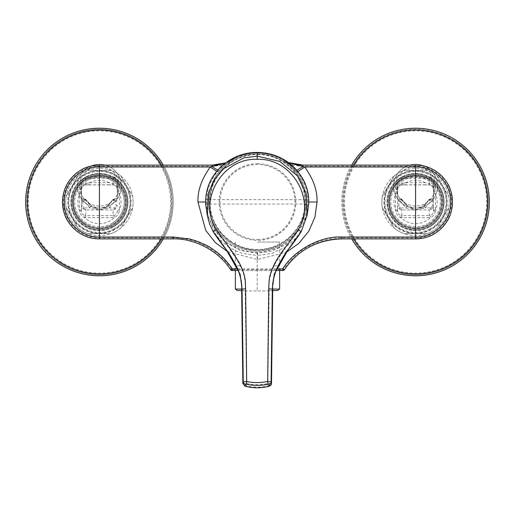 <?xml version="1.0" encoding="UTF-8"?>
<svg xmlns="http://www.w3.org/2000/svg" width="515" height="515" viewBox="0 0 515 515"><rect width="100%" height="100%" fill="white"/><g stroke="black" fill="none" stroke-linecap="round" stroke-linejoin="round"><path stroke-width="0.39" stroke-dasharray="2.58 1.93" d="M271.495 383.392L267.877 383.501C261.189 385.033 254.056 385.033 246.492 383.501L243.28 383.25A2.742 2.71 -143.5 0 0 245.307 385.812L244.947 386.141M306.522 204.069L207.848 204.069L208.021 199.614L306.348 199.614L306.522 204.069L308.736 204.114M205.633 200.02L206.689 199.614C207.017 175.325 229.793 152.575 257.185 153.052C284.705 152.595 307.339 175.403 307.68 199.614L307.687 204.069C307.011 211.89 305.588 217.922 303.419 222.171C301.037 227.894 296.988 233.52 291.265 239.05C288.793 241.516 281.724 246.531 275.686 248.687L266.429 251.32C263.97 251.957 256.65 252.279 257.185 252.163C230.952 252.781 207.204 230.257 206.682 204.069L206.689 199.614L208.021 199.614M206.792 212.991L213.538 229.323L225.023 242.056L240.582 250.496L257.185 253.213L271.766 251.133L285.741 244.664L303.934 223.671L307.577 212.991M269.422 386.141L268.128 385.909C260.822 387.55 253.528 387.55 246.241 385.909L245.307 385.812M268.128 385.909A2.742 0.341 -102.8 0 0 267.877 383.501L269.171 290.898A73.561 6.019 0 0 1 257.185 290.975L257.185 255.537L242.481 253.348L238.413 251.919C236.237 250.644 240.222 253.592 228.789 246.827L228.789 247.091C227.868 247.142 236.108 257.494 240.228 265.856C244.11 272.86 245.771 281.209 245.198 290.898L242.056 290.627L243.28 383.25L242.874 383.392M269.171 290.898L272.313 290.627C271.843 283.044 273.729 274.701 277.952 265.592C285.992 252.382 293.808 240.717 301.397 230.591C300.496 229.793 302.794 233.385 285.69 247.02L285.58 247.091C285.716 248.378 276.555 260.081 274.141 265.856C270.04 273.999 268.379 282.349 269.171 290.898M257.185 252.163L257.185 255.537L271.888 253.348L285.58 247.091M246.241 385.909A2.742 0.341 -77.2 0 1 246.492 383.501L245.198 290.898A73.561 6.019 180 0 0 257.185 290.975M241.644 289.887A105.395 8.536 179.2 0 0 242.056 290.627C242.436 282.664 240.557 274.315 236.411 265.592C229.729 254.288 221.914 242.623 212.965 230.591C213.892 229.806 211.427 233.218 228.679 247.02L228.789 247.091M212.965 230.591L213.171 231.666M351.694 165.115A73.767 73.767 0 0 0 351.694 238.883M375.808 262.875A72.718 72.718 0 0 1 363.101 151.668A72.718 72.718 0 0 1 455.35 141.123A72.718 72.718 0 0 0 354.706 162.231A72.718 72.718 0 0 0 375.808 262.875A72.718 72.718 0 0 0 476.452 241.773A72.718 72.718 0 0 0 455.35 141.123A72.718 72.718 0 0 1 468.058 252.337A72.718 72.718 0 0 1 375.808 262.875M398.288 228.467A31.615 31.615 0 0 0 442.044 219.293A31.615 31.615 0 0 0 432.87 175.531A31.615 31.615 0 0 0 389.108 184.711A31.615 31.615 0 0 0 398.288 228.467M375.229 263.757A73.767 73.767 0 0 0 477.334 242.346A73.767 73.767 0 0 0 455.93 140.241A73.767 73.767 0 0 0 353.818 161.652A73.767 73.767 0 0 0 375.229 263.757M430.044 179.857A26.452 26.452 0 0 0 393.434 187.531A26.452 26.452 0 0 0 401.114 224.147A26.452 26.452 0 0 1 393.434 187.531A26.452 26.452 0 0 1 430.044 179.857A26.452 26.452 0 0 1 437.724 216.467A26.452 26.452 0 0 1 401.114 224.147A26.452 26.452 0 0 0 437.724 216.467A26.452 26.452 0 0 0 430.044 179.857M431.197 178.093A28.557 28.557 0 0 1 439.488 217.62A28.557 28.557 0 0 1 399.955 225.911A28.557 28.557 0 0 1 391.67 186.379A28.557 28.557 0 0 1 431.197 178.093A28.557 28.557 0 0 1 439.488 217.62A28.557 28.557 0 0 1 399.955 225.911A28.557 28.557 0 0 1 391.67 186.379A28.557 28.557 0 0 1 431.197 178.093M389.475 184.949A31.177 31.177 0 0 0 398.526 228.1A31.177 31.177 0 0 0 441.683 219.055A31.177 31.177 0 0 0 432.632 175.898A31.177 31.177 0 0 0 389.475 184.949M402.37 200.039L401.822 200.032L402.37 200.039A212.933 6.734 -0 0 0 402.196 200.09L407.05 206.264L415.579 209.959L422.622 207.281L424.109 206.264L428.963 200.09L430.881 198.822L432.233 198.822A1.262 1.262 0 0 0 433.495 197.56A1.262 1.262 0 0 1 432.548 198.784L430.688 198.822L428.789 200.039L429.336 200.032L423.491 205.788L417.916 207.989A21.92 21.92 0 0 0 426.085 166.957A21.92 21.92 0 0 0 393.66 186.192A21.92 21.92 0 0 0 405.067 205.427A21.92 21.92 0 0 0 437.499 186.192A21.92 21.92 0 0 0 396.344 175.686A21.92 21.92 0 0 0 413.242 207.989L407.661 205.781L402.37 200.039L400.47 198.822L398.61 198.784A1.262 1.262 0 0 1 397.664 197.56L396.872 182.535L399.917 177.263L400.342 178.306L430.817 178.306L431.242 177.263L434.287 182.535L433.495 182.439L433.495 197.11L434.287 182.535M403.709 180.269A24.765 24.765 0 0 0 393.846 213.873A24.765 24.765 0 0 0 427.45 223.735A24.765 24.765 0 0 1 393.846 213.873A24.765 24.765 0 0 1 403.709 180.269A24.765 24.765 0 0 1 437.312 190.125A24.765 24.765 0 0 1 427.45 223.735A24.765 24.765 0 0 0 437.312 190.125A24.765 24.765 0 0 0 403.709 180.269M405.125 182.857L402.331 183.475C399.164 184.454 397.136 186.572 396.254 189.835L395.559 193.891A21.604 21.604 0 0 0 395.559 210.114L395.7 211.041C396.293 214.098 397.902 216.249 400.528 217.497A21.604 21.604 0 0 0 430.63 217.497C433.257 216.249 434.866 214.098 435.458 211.041L435.6 193.891L434.905 189.835C434.023 186.572 431.995 184.454 428.828 183.475L425.358 182.735L405.801 182.735L405.125 182.857L405.054 184.776L401.88 184.872C399.37 185.342 397.966 186.848 397.664 189.398L397.664 211.105L397.664 205.511L399.286 208.884L401.88 209.959L415.579 209.959L425.332 207.918L430.881 200.934L430.881 198.822L430.205 199.382L431.847 198.945M402.221 177.546A27.868 27.868 0 0 0 391.123 215.36A27.868 27.868 0 0 0 428.937 226.452A27.868 27.868 0 0 0 440.035 188.645A27.868 27.868 0 0 0 402.221 177.546A27.868 27.868 0 0 0 391.123 215.36A27.868 27.868 0 0 0 428.937 226.452A27.868 27.868 0 0 0 440.035 188.645A27.868 27.868 0 0 0 402.221 177.546M430.817 178.306L433.495 182.439L433.495 189.398C433.192 186.848 431.789 185.342 429.278 184.872L429.156 184.943C431.454 185.149 432.896 186.63 433.495 189.398L434.905 189.835M431.242 177.263L429.278 176.877L401.88 176.877L399.917 177.263M397.664 197.11L397.664 182.439L396.872 182.535M396.254 189.835L397.664 189.398L397.664 182.439L400.342 178.306M400.47 198.822L400.953 199.382A1.622 1.622 0 0 1 401.822 200.032L406.065 204.616L402.363 200A2.105 2.105 0 0 0 400.47 198.822L398.925 198.822L398.925 205.511L397.664 205.511L397.664 197.56A1.262 1.262 0 0 0 398.925 198.822L398.893 198.822M399.312 198.945L400.953 199.382M406.065 204.616L407.661 205.781M432.233 198.822L432.233 200.934L430.881 200.934L428.963 200.09A212.92 6.734 -0 0 0 428.789 200.039L429.336 200.032A1.622 1.622 0 0 1 430.205 199.382M428.789 200.039L423.491 205.788M433.495 200.934L433.495 205.511L432.233 205.511L432.233 200.934L433.495 200.934L433.495 197.11M424.109 206.264L425.332 207.918L431.094 207.918L431.873 208.884L433.495 205.511L433.495 211.105L433.495 189.398M397.664 200.934L400.277 200.934L402.196 200.09L400.277 198.822L400.277 200.934L405.826 207.918L415.579 209.959L429.278 209.959L429.278 215.611L430.18 215.508C432.304 214.845 433.411 213.377 433.495 211.105L435.458 211.041M413.242 207.989L417.916 207.989M395.7 211.041L397.664 211.105C397.747 213.377 398.855 214.845 400.979 215.508L400.528 217.497A6.116 6.116 0 0 0 401.88 217.652L429.278 217.652A6.116 6.116 0 0 0 430.63 217.497L430.18 215.508M400.979 215.508L401.88 215.611L401.88 217.652M397.664 210.114L395.559 210.114L395.559 193.891L397.664 193.891L397.664 193.222M402.331 183.475L401.996 184.943L425.358 184.846L425.358 182.735A21.604 21.604 0 0 0 405.801 182.735L405.801 184.846M428.828 183.475L429.278 184.872L425.358 184.846L429.156 184.943M433.495 193.891L435.6 193.891A21.604 21.604 0 0 1 435.6 210.114L433.495 210.114M431.873 208.884L429.278 209.959L431.094 207.918L432.233 205.511M407.05 206.264L405.826 207.918L400.065 207.918L401.88 209.959L401.88 215.611L429.278 215.611L429.278 217.652M399.286 208.884L400.065 207.918L398.925 205.511M164.44 167.15A73.767 73.767 0 0 1 163.307 238.883A73.767 73.767 0 0 0 163.307 165.115M59.65 262.875A72.718 72.718 0 0 1 46.942 151.668A72.718 72.718 0 0 1 139.192 141.123A72.718 72.718 0 0 0 38.548 162.231A72.718 72.718 0 0 0 59.65 262.875A72.718 72.718 0 0 0 160.294 241.773A72.718 72.718 0 0 0 139.192 141.123A72.718 72.718 0 0 1 151.899 252.337A72.718 72.718 0 0 1 59.65 262.875M82.13 228.467A31.615 31.615 0 0 0 125.892 219.293A31.615 31.615 0 0 0 116.712 175.531A31.615 31.615 0 0 0 72.956 184.711A31.615 31.615 0 0 0 82.13 228.467M59.071 263.757A73.767 73.767 0 0 0 161.182 242.346A73.767 73.767 0 0 0 139.771 140.241A73.767 73.767 0 0 0 37.666 161.652A73.767 73.767 0 0 0 59.071 263.757M113.886 179.857A26.452 26.452 0 0 0 77.276 187.531A26.452 26.452 0 0 0 84.956 224.147A26.452 26.452 0 0 1 77.276 187.531A26.452 26.452 0 0 1 113.886 179.857A26.452 26.452 0 0 1 121.566 216.467A26.452 26.452 0 0 1 84.956 224.147A26.452 26.452 0 0 0 121.566 216.467A26.452 26.452 0 0 0 113.886 179.857M115.045 178.093A28.557 28.557 0 0 1 123.33 217.62A28.557 28.557 0 0 1 83.803 225.911A28.557 28.557 0 0 1 75.512 186.379A28.557 28.557 0 0 1 115.045 178.093A28.557 28.557 0 0 1 123.33 217.62A28.557 28.557 0 0 1 83.803 225.911A28.557 28.557 0 0 1 75.512 186.379A28.557 28.557 0 0 1 115.045 178.093M73.317 184.949A31.177 31.177 0 0 0 82.368 228.1A31.177 31.177 0 0 0 125.525 219.055A31.177 31.177 0 0 0 116.474 175.898A31.177 31.177 0 0 0 73.317 184.949M86.211 200.039L85.664 200.032L86.211 200.039A212.933 6.734 -0 0 0 86.037 200.09L90.891 206.264L99.421 209.959L106.463 207.281L107.95 206.264L112.804 200.09L114.723 198.822L116.075 198.822A1.262 1.262 0 0 0 117.336 197.56A1.262 1.262 0 0 1 116.39 198.784L114.53 198.822L112.631 200.039L113.178 200.032L107.339 205.788L101.758 207.989A21.92 21.92 0 0 0 109.933 166.957A21.92 21.92 0 0 0 77.501 186.192A21.92 21.92 0 0 0 88.915 205.427A21.92 21.92 0 0 0 121.34 186.192A21.92 21.92 0 0 0 80.186 175.686A21.92 21.92 0 0 0 97.084 207.989L91.503 205.781L86.211 200.039L84.312 198.822L82.452 198.784A1.262 1.262 0 0 1 81.505 197.56L80.713 182.535L83.758 177.263L84.183 178.306L114.658 178.306L115.083 177.263L118.128 182.535L117.336 182.439L117.336 197.11L118.128 182.535M87.55 180.269A24.765 24.765 0 0 0 77.688 213.873A24.765 24.765 0 0 0 111.291 223.735A24.765 24.765 0 0 1 77.688 213.873A24.765 24.765 0 0 1 87.55 180.269A24.765 24.765 0 0 1 121.154 190.125A24.765 24.765 0 0 1 111.291 223.735A24.765 24.765 0 0 0 121.154 190.125A24.765 24.765 0 0 0 87.55 180.269A24.765 24.765 0 0 1 121.154 190.125A24.765 24.765 0 0 1 111.291 223.735M88.966 182.857L86.172 183.475C83.005 184.454 80.977 186.572 80.095 189.835L79.4 193.891A21.604 21.604 0 0 0 79.4 210.114L79.542 211.041C80.134 214.098 81.743 216.249 84.37 217.497A21.604 21.604 0 0 0 114.472 217.497C117.098 216.249 118.708 214.098 119.3 211.041L119.441 193.891L118.746 189.835C117.864 186.572 115.836 184.454 112.669 183.475L109.199 182.735L89.642 182.735L88.966 182.857L88.895 184.776L85.722 184.872C83.211 185.342 81.808 186.848 81.505 189.398L81.505 211.105L81.505 205.511L83.127 208.884L85.722 209.959L99.421 209.959L109.174 207.918L114.723 200.934L114.723 198.822L114.047 199.382L115.688 198.945M86.063 177.546A27.868 27.868 0 0 0 74.965 215.36A27.868 27.868 0 0 0 112.779 226.452A27.868 27.868 0 0 0 123.877 188.645A27.868 27.868 0 0 0 86.063 177.546A27.868 27.868 0 0 0 74.965 215.36A27.868 27.868 0 0 0 112.779 226.452A27.868 27.868 0 0 0 123.877 188.645A27.868 27.868 0 0 0 86.063 177.546M114.658 178.306L117.336 182.439L117.336 189.398C117.034 186.848 115.63 185.342 113.12 184.872L113.004 184.943C115.296 185.149 116.738 186.63 117.336 189.398L118.746 189.835M115.083 177.263L113.12 176.877L85.722 176.877L83.758 177.263M81.505 197.11L81.505 182.439L80.713 182.535M80.095 189.835L81.505 189.398L81.505 182.439L84.183 178.306M81.505 197.56A1.262 1.262 0 0 0 82.767 198.822L82.767 205.511L81.505 205.511L81.505 197.56A1.262 1.262 0 0 0 82.767 198.822L82.735 198.822M89.906 204.616L86.205 200A2.105 2.105 0 0 0 84.312 198.822L84.795 199.382A1.622 1.622 0 0 1 85.664 200.032L87.988 202.891L91.503 205.781M83.153 198.945L84.795 199.382M117.336 197.11L117.336 197.56A1.262 1.262 0 0 1 116.075 198.822L116.075 200.934L114.723 200.934L112.804 200.09A212.92 6.734 -0 0 0 112.631 200.039L113.178 200.032A1.622 1.622 0 0 1 114.047 199.382M112.631 200.039L107.339 205.788M117.336 197.56L117.336 189.398M84.312 198.822L84.119 200.934L89.668 207.918L99.421 209.959L113.12 209.959L113.12 215.611L114.021 215.508C116.145 214.845 117.253 213.377 117.336 211.105L119.3 211.041M81.505 200.934L84.119 200.934L86.037 200.09L84.119 198.822L82.767 198.822M97.084 207.989L101.758 207.989M79.542 211.041L81.505 211.105C81.589 213.377 82.696 214.845 84.82 215.508L84.37 217.497A6.116 6.116 0 0 0 85.722 217.652L113.12 217.652A6.116 6.116 0 0 0 114.472 217.497L114.021 215.508M84.82 215.508L85.722 215.611L85.722 217.652M81.505 210.114L79.4 210.114L79.4 193.891L81.505 193.891L81.505 193.222M86.172 183.475L85.844 184.943L109.199 184.846L109.199 182.735A21.604 21.604 0 0 0 89.642 182.735L89.642 184.846M112.669 183.475L113.12 184.872L109.199 184.846L113.004 184.943M117.336 193.891L119.441 193.891A21.604 21.604 0 0 1 119.441 210.114L117.336 210.114M115.714 208.884L113.12 209.959L114.935 207.918L115.714 208.884L117.336 205.511L116.075 205.511L114.935 207.918L109.174 207.918L107.95 206.264M90.891 206.264L89.668 207.918L83.906 207.918L85.722 209.959L85.722 215.611L113.12 215.611L113.12 217.652M83.127 208.884L83.906 207.918L82.767 205.511M65.695 202.002A33.726 33.726 0 0 1 99.421 168.276A33.726 33.726 0 0 1 133.147 202.002A33.726 33.726 0 0 1 99.421 235.722A33.726 33.726 0 0 1 65.695 202.002A33.726 33.726 0 0 1 99.421 168.276A33.726 33.726 0 0 1 133.147 202.002A33.726 33.726 0 0 1 99.421 235.722A33.726 33.726 0 0 1 65.695 202.002M381.853 202.002A33.726 33.726 0 0 1 415.579 168.276A33.726 33.726 0 0 1 449.305 202.002A33.726 33.726 0 0 1 415.579 235.722A33.726 33.726 0 0 1 381.853 202.002A33.726 33.726 0 0 1 415.579 168.276A33.726 33.726 0 0 1 449.305 202.002A33.726 33.726 0 0 1 415.579 235.722A33.726 33.726 0 0 1 381.853 202.002M216.635 171.347L218.643 172.145C211.549 182.278 208.163 192.23 208.498 202.002A49.002 49.002 0 0 1 257.101 153A49.002 49.002 0 0 1 306.502 202.002A49.002 49.002 0 0 1 257.899 251.005A49.002 49.002 0 0 1 208.498 202.002C208.672 215.412 213.455 226.967 222.847 236.649C232.568 246.08 244.116 250.863 257.5 251.005C270.768 250.889 282.323 246.106 292.153 236.649C301.603 226.851 306.386 215.302 306.502 202.002C306.837 192.23 303.457 182.278 296.357 172.145L292.153 167.349C287.827 163.345 284.415 160.732 281.911 159.508A42.153 42.153 0 0 0 288.471 162.56L281.917 159.515C282.606 159.541 285.703 161.845 291.213 166.435L296.344 172.126L297.94 171.592M209.463 202.788C208.375 177.179 230.997 153.74 256.67 153.966C282.497 152.897 305.736 175.564 305.537 201.211C306.625 226.883 283.952 250.271 258.298 250.039C232.626 251.114 209.238 228.499 209.463 202.788M173.188 237.833L99.421 237.833A35.831 35.831 0 0 1 63.596 202.53A35.831 35.831 0 0 1 99.421 166.171L212.083 166.171A43.209 43.209 0 0 0 233.61 160.423A47.953 47.953 0 0 1 281.39 160.423A43.209 43.209 0 0 0 302.917 166.171L415.579 166.171A35.831 35.831 0 0 1 451.404 201.474A35.831 35.831 0 0 1 415.579 237.833L341.812 237.833A69.976 69.976 0 0 0 283.276 269.461L282.709 270.517L232.291 270.517L231.724 269.461A69.976 69.976 0 0 0 173.188 237.833L173.188 238.883A68.92 68.92 0 0 1 189.919 240.949A68.92 68.92 0 0 0 173.214 238.883M282.877 270.51L283.701 270.266M232.194 270.33L230.54 269.577L231.724 269.461L284.351 269.731M341.812 238.883L341.806 238.883A68.92 68.92 0 0 0 341.806 238.883L341.806 238.883A68.92 68.92 0 0 0 341.806 238.883L341.812 237.833M230.54 269.577A68.92 68.92 0 0 0 222.647 259.805A68.92 68.92 0 0 1 230.54 269.577L230.54 269.577M276.021 270.517L238.348 270.517L276.021 270.517M276.671 268.888L237.692 268.888M225.345 162.972A42.153 42.153 0 0 0 233.083 159.508L224.907 163.307M288.831 162.83L281.917 159.515L281.39 160.423M227.823 251.841L257.5 259.489L286.147 252.401M217.684 170.098L220.124 170.311L218.643 172.145L220.124 170.311C228.898 160.873 231.576 160.757 233.083 159.515C230.392 160.854 226.98 163.467 222.847 167.349L220.124 170.311M233.61 160.423L233.083 159.508A49.002 49.002 0 0 1 281.911 159.508M296.846 170.278L294.876 170.311M431.744 231.596A33.726 33.726 0 0 0 437.093 227.971L448.829 207.648A33.726 33.726 0 0 0 448.829 196.357L437.093 176.027A33.726 33.726 0 0 0 427.315 170.388L403.844 170.388A33.726 33.726 0 0 0 399.408 172.403A33.726 33.726 0 0 1 403.844 170.388L427.315 170.388A33.726 33.726 0 0 1 437.093 176.027L448.829 196.357A33.726 33.726 0 0 1 448.829 207.648L437.093 227.971A33.726 33.726 0 0 1 427.315 233.617A33.726 33.726 0 0 0 431.744 231.596M429.22 226.973A28.454 28.454 0 0 0 440.55 188.361A28.454 28.454 0 0 0 401.938 177.031A28.454 28.454 0 0 0 390.608 215.643A28.454 28.454 0 0 0 429.22 226.973M430.231 228.821A30.559 30.559 0 0 0 442.398 187.351A30.559 30.559 0 0 0 400.928 175.177A30.559 30.559 0 0 0 388.761 216.654A30.559 30.559 0 0 0 430.231 228.821M415.579 175.023A26.98 26.98 0 0 1 442.559 202.002A26.98 26.98 0 0 1 415.579 228.982A26.98 26.98 0 0 0 442.559 202.002A26.98 26.98 0 0 0 415.579 175.023A26.98 26.98 0 0 1 442.559 202.002A26.98 26.98 0 0 1 415.579 228.982A26.98 26.98 0 0 1 388.6 202.002A26.98 26.98 0 0 1 415.579 175.023A26.98 26.98 0 0 1 442.559 202.002A26.98 26.98 0 0 1 415.579 228.982A26.98 26.98 0 0 1 388.6 202.002A26.98 26.98 0 0 1 415.579 175.023A26.98 26.98 0 0 0 388.6 202.002A26.98 26.98 0 0 0 415.579 228.982A26.98 26.98 0 0 1 388.6 202.002A26.98 26.98 0 0 1 415.579 175.023M415.579 227.823A25.821 25.821 0 0 1 389.758 202.002A25.821 25.821 0 0 1 415.579 176.182A25.821 25.821 0 0 0 389.758 202.002A25.821 25.821 0 0 0 415.579 227.823A25.821 25.821 0 0 0 441.4 202.002A25.821 25.821 0 0 0 415.579 176.182A25.821 25.821 0 0 1 441.4 202.002A25.821 25.821 0 0 1 415.579 227.823M415.579 174.076A27.926 27.926 0 0 0 387.653 202.002A27.926 27.926 0 0 0 415.579 229.928A27.926 27.926 0 0 0 443.505 202.002A27.926 27.926 0 0 0 415.579 174.076M399.408 172.403A33.726 33.726 0 0 0 394.065 176.027L382.33 196.357A33.726 33.726 0 0 0 382.33 207.648L394.065 227.971A33.726 33.726 0 0 0 403.844 233.617L427.315 233.617L403.844 233.617A33.726 33.726 0 0 1 394.065 227.971L382.33 207.648A33.726 33.726 0 0 1 382.33 196.357L394.065 176.027A33.726 33.726 0 0 1 399.408 172.403M115.592 231.596A33.726 33.726 0 0 0 120.935 227.971L132.67 207.648A33.726 33.726 0 0 0 132.67 196.357L120.935 176.027A33.726 33.726 0 0 0 111.156 170.388L87.685 170.388A33.726 33.726 0 0 0 83.256 172.403A33.726 33.726 0 0 1 87.685 170.388L111.156 170.388A33.726 33.726 0 0 1 120.935 176.027L132.67 196.357A33.726 33.726 0 0 1 132.67 207.648L120.935 227.971A33.726 33.726 0 0 1 111.156 233.617A33.726 33.726 0 0 0 115.592 231.596M113.062 226.973A28.454 28.454 0 0 0 124.392 188.361A28.454 28.454 0 0 0 85.78 177.031A28.454 28.454 0 0 0 74.45 215.643A28.454 28.454 0 0 0 113.062 226.973M114.073 228.821A30.559 30.559 0 0 0 126.239 187.351A30.559 30.559 0 0 0 84.769 175.177A30.559 30.559 0 0 0 72.602 216.654A30.559 30.559 0 0 0 114.073 228.821M99.421 175.023A26.98 26.98 0 0 1 126.4 202.002A26.98 26.98 0 0 1 99.421 228.982A26.98 26.98 0 0 0 126.4 202.002A26.98 26.98 0 0 0 99.421 175.023A26.98 26.98 0 0 1 126.4 202.002A26.98 26.98 0 0 1 99.421 228.982A26.98 26.98 0 0 1 72.441 202.002A26.98 26.98 0 0 1 99.421 175.023A26.98 26.98 0 0 1 126.4 202.002A26.98 26.98 0 0 1 99.421 228.982A26.98 26.98 0 0 1 72.441 202.002A26.98 26.98 0 0 1 99.421 175.023A26.98 26.98 0 0 0 72.441 202.002A26.98 26.98 0 0 0 99.421 228.982A26.98 26.98 0 0 1 72.441 202.002A26.98 26.98 0 0 1 99.421 175.023M99.421 227.823A25.821 25.821 0 0 1 73.6 202.002A25.821 25.821 0 0 1 99.421 176.182A25.821 25.821 0 0 0 73.6 202.002A25.821 25.821 0 0 0 99.421 227.823A25.821 25.821 0 0 0 125.242 202.002A25.821 25.821 0 0 0 99.421 176.182A25.821 25.821 0 0 1 125.242 202.002A25.821 25.821 0 0 1 99.421 227.823M99.421 174.076A27.926 27.926 0 0 0 71.495 202.002A27.926 27.926 0 0 0 99.421 229.928A27.926 27.926 0 0 0 127.347 202.002A27.926 27.926 0 0 0 99.421 174.076M83.256 172.403A33.726 33.726 0 0 0 77.907 176.027L66.171 196.357A33.726 33.726 0 0 0 66.171 207.648L77.907 227.971A33.726 33.726 0 0 0 87.685 233.617L111.156 233.617L87.685 233.617A33.726 33.726 0 0 1 77.907 227.971L66.171 207.648A33.726 33.726 0 0 1 66.171 196.357L77.907 176.027A33.726 33.726 0 0 1 83.256 172.403M272.712 290.537L277.521 290.537M279.632 289.063L272.731 289.063M257.5 242.063L279.632 242.063L257.5 242.063M241.638 289.063L235.368 289.063M237.479 290.537L241.657 290.537M257.5 249.981A47.985 47.985 0 0 0 305.485 202.002A47.985 47.985 0 0 0 257.5 154.017A47.985 47.985 0 0 0 209.515 202.002A47.985 47.985 0 0 0 257.5 249.981C284.814 250.786 308.639 224.598 305.273 197.483C303.541 173.542 281.505 153.483 257.5 154.017C233.765 153.502 211.897 173.091 209.805 196.736C205.955 224.07 229.902 250.811 257.5 249.981M257.5 154.545A47.457 47.457 0 0 1 304.957 202.002A47.457 47.457 0 0 1 257.5 249.46A47.457 47.457 0 0 1 210.043 202.002A47.457 47.457 0 0 1 257.5 154.545M257.5 163.673A38.329 38.329 0 0 1 295.829 202.002A38.329 38.329 0 0 1 257.5 240.331A38.329 38.329 0 0 1 219.171 202.002A38.329 38.329 0 0 1 257.5 163.673M257.5 239.488A37.486 37.486 0 0 0 294.986 202.002A37.486 37.486 0 0 0 257.5 164.517A37.486 37.486 0 0 0 220.014 202.002A37.486 37.486 0 0 0 257.5 239.488M257.185 152.446L257.185 153.052M306.348 199.614L308.736 200.02M207.848 204.069L205.633 204.114M272.718 289.887A105.395 8.536 0.8 0 1 272.313 290.627L271.083 383.25A2.742 2.71 -36.5 0 1 269.062 385.812M274.141 265.856L277.952 265.592M301.185 231.686L301.397 230.591M240.228 265.856L236.411 265.592M353.837 165.115A71.92 71.92 0 0 0 353.837 238.883M355.994 163.075A71.173 71.173 0 0 1 459.869 146.286A71.173 71.173 0 0 1 466.944 251.269A71.173 71.173 0 0 1 355.994 163.075M435.394 186.192A19.815 19.815 0 0 1 415.579 206.006A19.815 19.815 0 0 1 395.765 186.192A19.815 19.815 0 0 1 415.579 166.377A19.815 19.815 0 0 1 435.394 186.192M429.278 184.872L429.278 176.877M401.88 184.872L401.88 176.877M425.358 184.769L405.073 184.846M422.622 207.281L423.633 208.498M161.163 238.883A71.92 71.92 0 0 0 161.163 165.115M39.835 163.075A71.173 71.173 0 0 1 143.711 146.286A71.173 71.173 0 0 1 150.786 251.269A71.173 71.173 0 0 1 39.835 163.075M46.942 151.668A72.718 72.718 0 0 1 139.192 141.123A72.718 72.718 0 0 1 151.899 252.337M119.235 186.192A19.815 19.815 0 0 1 99.421 206.006A19.815 19.815 0 0 1 79.606 186.192A19.815 19.815 0 0 1 99.421 166.377A19.815 19.815 0 0 1 119.235 186.192M121.34 186.192A21.92 21.92 0 0 0 109.933 166.957A21.92 21.92 0 0 0 77.501 186.192M113.12 184.872L113.12 176.877M85.722 184.872L85.722 176.877M109.199 184.769L88.915 184.846M106.463 207.281L107.474 208.498M117.336 200.934L116.075 200.934L116.075 205.511M415.579 237.833L415.579 238.883M99.421 166.171L99.421 165.115M212.083 166.171L212.083 165.115M308.781 202.002L306.502 202.002A49.002 49.002 0 0 1 257.899 251.005A49.002 49.002 0 0 1 208.498 202.002L205.588 202.002M415.579 166.171L415.579 165.115M99.421 237.833L99.421 238.883M302.917 166.171L302.917 165.115M257.5 259.489L257.5 251.005M306.496 201.198A49.002 49.002 0 0 1 306.502 202.002M231.956 269.886L231.254 269.506M251.32 152.768L238.445 155.813M218.791 168.869L211.111 179.716M209.496 183.134L206.399 193.395L205.672 199.299M205.607 200.728L205.614 203.612M205.665 204.828L207.094 214.272M308.704 204.783L303.934 223.671M308.755 200.696L308.755 203.644M425.094 204.616L428.795 200A2.105 2.105 0 0 1 430.688 198.822M397.664 189.398C398.172 186.636 399.614 185.149 401.996 184.943M108.935 204.616L112.637 200A2.105 2.105 0 0 1 114.53 198.822M81.505 189.398C82.014 186.636 83.456 185.149 85.844 184.943M279.632 270.517L279.632 242.063M235.368 270.517L235.368 242.063"/><path stroke-width="0.77" d="M243.28 383.25C242.752 383.984 242.745 383.495 243.267 381.769L242.063 289.121A105.395 8.536 179.2 0 0 241.644 289.887L242.874 383.392L244.947 386.141A46.15 46.15 0 0 0 244.966 386.147A46.15 46.15 0 0 0 269.422 386.141C271.051 385.284 271.74 384.364 271.495 383.392L272.718 289.887C272.21 283.308 273.858 275.564 277.656 266.667C283.469 256.135 286.952 250.483 288.117 249.711L274.289 274.044L272.3 289.121A105.395 8.536 0.8 0 1 272.718 289.887M245.005 386.128L245.288 384.287L246.299 384.229C253.554 385.786 260.815 385.786 268.07 384.229L269.081 384.287C269.628 386.057 269.622 386.572 269.062 385.812M306.985 215.933L308.736 204.114L308.736 200.02C307.822 185.336 302.517 176.156 293.466 166.738C283.372 157.39 271.276 152.633 257.185 152.446C243.775 152.382 231.692 157.133 220.935 166.712C211.877 176.124 206.554 185.278 205.633 200.02L205.633 204.114L207.384 215.94L208.176 193.704L214.028 180.083L223.703 168.663L243.795 157.893L257.185 156.103L279.935 161.465L297.47 175.93L306.335 194.258L307.082 215.373L301.198 231.666M245.288 384.287A2.742 2.627 17.1 0 1 243.267 381.769L246.679 381.486L245.636 288.831C245.134 280.99 246.305 276.812 239.115 262.489L231.982 251.275L216.088 229.568C197.618 200.322 222.319 157.661 257.185 159.328C292.05 157.661 316.757 200.329 298.275 229.568C296.189 233.128 293.247 237.261 289.449 241.973C285.252 247.432 279.664 254.281 275.19 262.611C268.489 275.982 269.171 280.089 268.733 288.831L267.684 381.486L271.102 381.769L271.083 383.25M246.299 384.229L246.679 381.486C253.386 382.941 260.39 382.941 267.684 381.486L268.07 384.229M298.275 229.568L301.191 231.679L288.117 249.711M213.171 231.666L209.637 224.077L207.384 215.94M245.636 288.831L242.063 289.121L240.164 274.308L226.252 249.711L213.178 231.673L216.088 229.568M351.694 238.883A73.767 73.767 0 0 0 465.438 256.373A73.767 73.767 0 0 0 455.93 140.241A73.767 73.767 0 0 0 351.694 165.115M163.307 165.115A73.767 73.767 0 0 0 49.562 147.625A73.767 73.767 0 0 0 59.071 263.757A73.767 73.767 0 0 0 163.307 238.883A73.767 73.767 0 0 1 59.071 263.757M283.701 270.266L284.46 269.577A68.92 68.92 0 0 1 341.806 238.883L415.579 238.883C425.635 238.297 432.729 236.443 441.593 228.151C449.962 219.293 451.848 212.232 452.466 202.002C451.546 191.335 450.509 184.853 440.357 174.675C432.954 168.238 424.695 165.051 415.579 165.115L302.917 165.115L288.471 162.56A42.153 42.153 0 0 0 302.917 165.115L415.579 165.115A36.887 36.887 0 0 1 452.466 202.002A36.887 36.887 0 0 1 415.579 238.883L341.812 238.883C317.189 239.758 298.076 249.994 284.46 269.577L282.709 268.888L276.671 268.888M237.692 268.888L232.291 268.888L232.291 270.517L231.905 270.478L238.348 270.517L232.291 270.517A2.105 2.105 0 0 1 230.54 269.577C218.366 250.303 193.704 238.22 173.188 238.883L99.421 238.883A36.887 36.887 0 0 1 62.54 202.543A36.887 36.887 0 0 1 99.421 165.115L212.083 165.115L225.345 162.972L212.083 165.115A42.153 42.153 0 0 0 225.345 162.972M98.333 165.135A36.887 36.887 0 0 0 62.54 202.543A36.887 36.887 0 0 0 99.421 238.883L99.421 237.029C80.655 237.512 63.815 220.735 64.291 202.002C63.815 183.269 80.655 166.493 99.421 166.976L99.421 165.115L212.083 165.115L99.421 165.115C89.121 165.753 82.226 167.594 73.336 175.924C65.019 184.801 63.178 191.689 62.534 202.002C63.454 212.669 64.491 219.145 74.643 229.323C82.046 235.767 90.305 238.954 99.421 238.883L173.188 238.883A68.92 68.92 0 0 0 173.188 238.883L173.188 237.029L189.475 238.934L197.863 241.484L206 245.121C209.875 246.704 219.203 253.753 220.723 255.408C223.684 257.629 231.093 266.622 232.291 268.888L230.54 269.577L231.847 270.472M282.709 270.517A2.105 2.105 0 0 0 284.46 269.577A68.92 68.92 0 0 1 341.806 238.883L341.812 237.029C319.364 235.761 293.016 251.565 282.709 268.888L282.709 270.517L276.021 270.517L282.716 270.517L284.46 269.577M222.647 259.805A68.92 68.92 0 0 0 189.919 240.949A68.92 68.92 0 0 1 222.647 259.805M224.907 163.307L210.287 166.976C201.623 179.001 197.509 190.679 197.96 202.002L205.736 230.411L215.276 242.533L227.823 251.841M286.147 252.401L298.809 243.402L308.775 231.229L314.955 217.098L317.04 202.002C317.504 190.698 313.39 179.02 304.713 166.976L288.831 162.83M173.188 237.029L99.421 237.029L99.421 166.976L210.287 166.976L216.635 171.347M212.083 165.115L212.083 166.603L217.684 170.098M302.917 165.115L302.917 166.603L296.846 170.278M415.579 165.115L415.579 166.976L304.713 166.976L297.94 171.592M272.731 289.063L279.632 289.063L277.521 290.537L272.712 290.537M241.657 290.537L237.479 290.537L235.368 289.063L241.638 289.063M251.32 152.768L257.185 152.446L257.185 159.328M205.672 199.299L205.607 200.728M257.185 152.446C268.341 152.549 278.39 155.646 287.319 161.749L295.803 169.113C304.185 178.95 308.498 189.25 308.73 200.013L308.755 200.696M268.733 288.831L272.3 289.121L271.102 381.769A2.742 2.627 162.9 0 1 269.081 384.287M353.837 238.883A71.92 71.92 0 0 0 464.182 255.009A71.92 71.92 0 0 0 454.912 141.792A71.92 71.92 0 0 0 353.837 165.115M161.163 165.115A71.92 71.92 0 0 0 50.818 148.99A71.92 71.92 0 0 0 60.088 262.206A71.92 71.92 0 0 0 161.163 238.883M452.466 202.002A36.887 36.887 0 0 1 416.667 238.87M415.579 166.976C434.345 166.493 451.185 183.269 450.709 202.002C451.185 220.735 434.345 237.512 415.579 237.029L415.579 166.976M415.579 238.883L415.579 237.029L341.812 237.029M197.96 202.002L205.588 202.002M317.04 202.002L308.781 202.002M238.445 155.813L225.725 162.695L218.791 168.869M211.111 179.716L209.496 183.134M205.614 203.612L205.665 204.828M308.755 203.644L308.704 204.783M307.082 215.373L301.191 231.679C296.376 239.024 292.05 244.992 288.213 249.582M226.162 249.595C222.313 244.986 217.98 239.012 213.178 231.673L209.637 224.077M241.644 289.887C242.159 283.308 240.511 275.564 236.707 266.667C230.9 256.135 227.411 250.483 226.252 249.711M279.632 289.063L279.632 270.517M235.368 289.063L235.368 270.517"/></g></svg>
